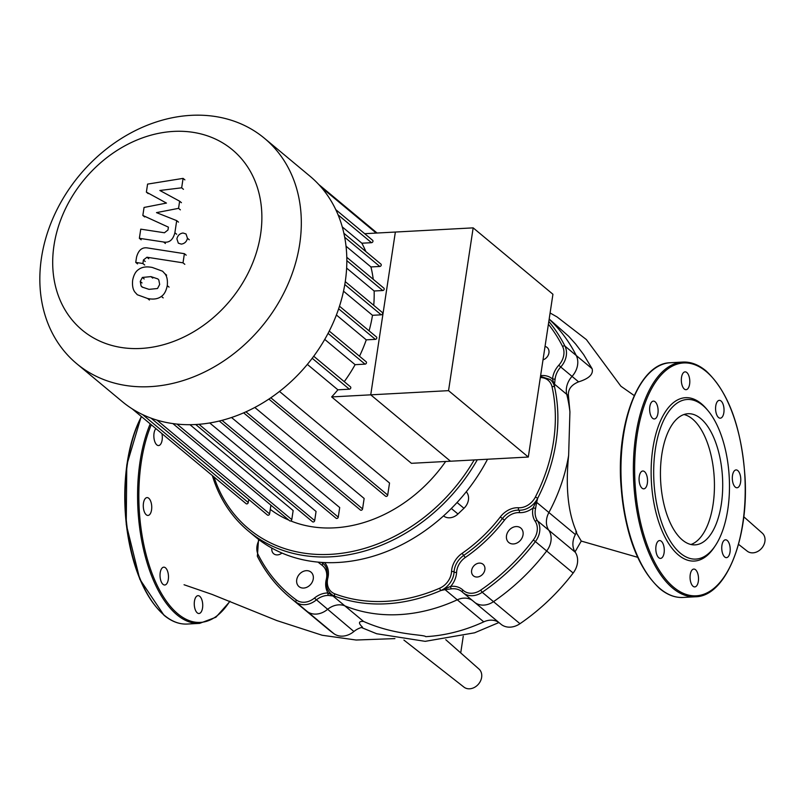 <?xml version="1.0" encoding="UTF-8"?>
<svg xmlns="http://www.w3.org/2000/svg" width="804" height="804" viewBox="0 0 804 804"><rect width="100%" height="100%" fill="white"/><g stroke="black" fill="none" stroke-linecap="round" stroke-linejoin="round"><path stroke-width="1.21" d="M194.749 608.045A8.934 4.211 86.9 0 0 198.97 613.502A8.934 4.211 86.9 0 0 202.246 601.131A8.934 4.211 86.9 0 0 198.015 595.663A8.934 4.211 86.9 0 0 194.749 608.045M160.207 572.719A8.934 4.211 86.9 0 0 164.73 585A8.934 4.211 86.9 0 0 168.297 579.453A8.934 4.211 86.9 0 0 163.775 567.172A8.934 4.211 86.9 0 0 160.207 572.719M145.534 498.289A8.934 4.211 86.9 0 0 143.464 508.389A8.934 4.211 86.9 0 0 147.986 515.434A8.934 4.211 86.9 0 0 149.494 514.741A8.934 4.211 86.9 0 0 151.554 504.641A8.934 4.211 86.9 0 0 147.031 497.596A8.934 4.211 86.9 0 0 145.534 498.289M155.906 428.602A8.934 4.211 86.9 0 0 153.876 436.924A8.934 4.211 86.9 0 0 156.83 444.893A8.934 4.211 86.9 0 0 158.559 445.557A8.934 4.211 86.9 0 0 161.926 433.617M721.339 504.068A65.677 30.994 -93.1 0 1 695.098 544.871A65.677 30.994 -93.1 0 1 661.813 454.521A65.677 30.994 -93.1 0 1 688.063 413.718A65.677 30.994 -93.1 0 1 721.339 504.068M683.953 414.522A65.677 30.994 -93.1 0 1 713.068 504.51A65.677 30.994 -93.1 0 1 690.927 544.509M715.359 545.614L714.264 547.263A81.797 38.602 -93.1 0 1 668.144 542.71A81.797 38.602 -93.1 0 1 652.848 448.531A81.797 38.602 -93.1 0 1 706.857 409.286L708.123 410.804A79.918 37.718 -93.1 0 1 727.801 509.434A79.918 37.718 -93.1 0 1 715.359 545.614A79.918 37.718 -93.1 0 1 670.305 541.172A79.918 37.718 -93.1 0 1 655.361 449.145A79.918 37.718 -93.1 0 1 708.123 410.804M724.726 556.991A8.934 4.211 -93.1 0 1 721.761 547.122A8.934 4.211 -93.1 0 1 725.499 539.806A8.934 4.211 -93.1 0 1 727.228 540.469A8.934 4.211 -93.1 0 1 730.193 550.338A8.934 4.211 -93.1 0 1 726.454 557.644A8.934 4.211 -93.1 0 1 724.726 556.991M690.546 581.453A8.934 4.211 -93.1 0 1 693.812 569.071A8.934 4.211 -93.1 0 1 698.033 574.528A8.934 4.211 -93.1 0 1 694.767 586.91A8.934 4.211 -93.1 0 1 690.546 581.453M655.994 546.117A8.934 4.211 -93.1 0 1 659.561 540.569A8.934 4.211 -93.1 0 1 664.094 552.861A8.934 4.211 -93.1 0 1 660.526 558.408A8.934 4.211 -93.1 0 1 655.994 546.117M641.321 471.697A8.934 4.211 -93.1 0 1 642.828 471.003A8.934 4.211 -93.1 0 1 647.351 478.048A8.934 4.211 -93.1 0 1 645.28 488.149A8.934 4.211 -93.1 0 1 643.783 488.842A8.934 4.211 -93.1 0 1 639.26 481.797A8.934 4.211 -93.1 0 1 641.321 471.697M655.119 401.779A8.934 4.211 -93.1 0 1 658.094 411.648A8.934 4.211 -93.1 0 1 654.356 418.954A8.934 4.211 -93.1 0 1 652.627 418.301A8.934 4.211 -93.1 0 1 649.652 408.432A8.934 4.211 -93.1 0 1 653.391 401.116A8.934 4.211 -93.1 0 1 655.119 401.779M689.309 377.317A8.934 4.211 -93.1 0 1 686.043 389.689A8.934 4.211 -93.1 0 1 681.812 384.232A8.934 4.211 -93.1 0 1 685.078 371.86A8.934 4.211 -93.1 0 1 689.309 377.317M723.851 412.643A8.934 4.211 -93.1 0 1 720.284 418.191A8.934 4.211 -93.1 0 1 715.761 405.909A8.934 4.211 -93.1 0 1 719.329 400.352A8.934 4.211 -93.1 0 1 723.851 412.643M738.524 487.063A8.934 4.211 -93.1 0 1 737.027 487.767A8.934 4.211 -93.1 0 1 732.494 480.722A8.934 4.211 -93.1 0 1 734.565 470.621A8.934 4.211 -93.1 0 1 736.062 469.928A8.934 4.211 -93.1 0 1 740.595 476.973A8.934 4.211 -93.1 0 1 738.524 487.063M549.182 319.007L568.679 336.283L575.664 344.062L583.634 354.564L592.116 368.714C593.553 374.222 589.041 378.604 578.599 381.85C571.222 384.885 567.835 389.518 568.448 395.769L569.925 411.889L568.639 455.376C565.393 487.294 568.056 512.892 576.629 532.168A166.418 134.409 129.8 0 1 575.373 534.559L548.891 512.52A18.804 15.186 -50.2 0 0 548.77 530.208A18.804 15.186 129.8 0 1 546.68 550.981A189.915 153.393 129.8 0 1 493.495 601.663A18.804 15.186 129.8 0 1 474.44 602.156A18.804 15.186 129.8 0 1 473.837 601.613M575.021 551.886L581.262 541.062L575.825 531.876M460.722 652.918L463.255 636.175M535.936 502.239L536.65 502.329L537.685 498.269L533.052 507.937A20.683 16.703 -50.2 0 0 535.193 521.283A16.924 13.668 129.8 0 1 533.303 539.986A188.035 151.866 129.8 0 1 480.651 590.156A16.924 13.668 129.8 0 1 462.953 590.116A20.683 16.703 -50.2 0 0 450.702 586.397L440.873 590.518L445.034 589.623L457.275 599.814A18.804 15.186 129.8 0 1 472.31 600.387A18.804 15.186 -50.2 0 0 457.275 599.814L483.757 621.854A166.418 134.409 129.8 0 1 425.748 636.657C423.929 634.306 395.467 635.652 363.559 621.442C358.494 621.1 358.162 623.03 362.544 627.241A18.804 15.186 129.8 0 0 353.911 631.512A18.804 15.186 -50.2 0 1 333.911 633.683L307.429 611.643A189.915 153.393 129.8 0 1 301.048 606.668A189.915 153.393 -50.2 0 0 307.429 611.643A18.804 15.186 -50.2 0 0 327.429 609.472A18.804 15.186 129.8 0 1 307.429 611.643L296.143 602.246A1.879 1.105 -54 0 1 296.425 600.035A188.035 151.866 129.8 0 1 258.215 554.74A16.924 13.668 129.8 0 1 259.189 539.866M578.599 381.85L572.036 376.393A18.804 15.186 -50.2 0 0 566.76 394.362A166.418 134.409 129.8 0 1 569.925 411.889A166.418 134.409 129.8 0 0 566.76 394.362A18.804 15.186 129.8 0 1 572.036 376.393A18.804 15.186 -50.2 0 0 576.247 355.499A18.804 15.186 129.8 0 1 572.036 376.393L560.75 366.996A18.804 15.186 -50.2 0 0 564.951 346.102A189.915 153.393 -50.2 0 0 548.82 321.419M462.953 590.116A1.879 1.105 133.6 0 0 462.511 592.186A1.879 1.105 133.6 0 0 462.541 592.216A18.804 15.186 -50.2 0 0 463.154 592.759L500.922 624.195A18.804 15.186 -50.2 0 0 519.977 623.703A189.915 153.393 -50.2 0 0 573.162 573.021A18.804 15.186 -50.2 0 0 575.262 552.247A18.804 15.186 129.8 0 1 575.373 534.559M483.757 621.854A18.804 15.186 129.8 0 1 498.792 622.427M363.559 621.442L344.815 605.844A166.418 134.409 129.8 0 0 457.275 599.814A166.418 134.409 129.8 0 1 344.815 605.844A18.804 15.186 -50.2 0 0 327.429 609.472A18.804 15.186 129.8 0 1 344.815 605.844L332.575 595.653A1.879 1.568 -74.6 0 1 332.042 595.03L328.012 592.98A20.683 16.703 -50.2 0 0 314.424 598.086A16.924 13.668 129.8 0 1 296.425 600.035M549.152 319.228A189.915 153.393 129.8 0 1 576.247 355.499A189.915 153.393 -50.2 0 0 549.152 319.228M474.44 602.156A18.804 15.186 -50.2 0 0 493.495 601.663A189.915 153.393 -50.2 0 0 546.68 550.981A18.804 15.186 -50.2 0 0 548.77 530.208A18.804 15.186 129.8 0 1 548.891 512.52A166.418 134.409 129.8 0 0 568.639 455.376A166.418 134.409 129.8 0 1 548.891 512.52L536.65 502.329L535.534 508.671A1.879 0.603 12.2 0 0 533.052 507.937A20.683 16.703 -50.2 0 1 519.334 512.64A16.924 13.668 129.8 0 0 504.47 520.158A144.79 116.942 -50.2 0 1 465.245 557.534A16.924 13.668 129.8 0 0 456.592 572.418A20.683 16.703 -50.2 0 1 450.702 586.397A1.879 0.844 82.9 0 0 451.406 588.84A18.804 15.186 129.8 0 1 461.938 591.674A18.804 15.186 129.8 0 1 462.481 592.166M258.215 554.74A1.879 1.045 -26.7 0 0 257.38 556.298A1.879 1.045 -26.7 0 0 257.541 556.489A189.915 153.393 -50.2 0 0 289.752 597.271L327.529 628.708A189.915 153.393 -50.2 0 0 333.911 633.683M743.77 516.761L762.252 533.092A11.748 9.487 129.8 0 1 763.8 545.011A11.748 9.487 129.8 0 1 752.916 552.851A11.748 9.487 129.8 0 1 747.217 551.152L738.514 544.328M445.778 639.713L478.973 669.049A11.748 9.487 129.8 0 1 480.681 680.616A11.748 9.487 129.8 0 1 470.33 688.737A11.748 9.487 129.8 0 1 463.948 687.108L403.92 640.084M76.752 363.73L122.258 401.608A146.67 118.459 -50.2 0 0 255.521 407.085A146.67 118.459 -50.2 0 0 345.207 281.943A146.67 118.459 -50.2 0 0 309.912 176.136L264.405 138.258A146.67 118.459 -50.2 0 0 131.142 132.781A146.67 118.459 -50.2 0 0 41.456 257.923A146.67 118.459 -50.2 0 0 76.752 363.73A146.67 118.459 -50.2 0 0 210.015 369.217A146.67 118.459 -50.2 0 0 299.701 244.064A146.67 118.459 -50.2 0 0 264.405 138.258M53.989 245.471A117.334 94.771 129.8 0 1 173.694 131.404A117.334 94.771 129.8 0 1 260.586 234.386A117.334 94.771 129.8 0 1 140.871 348.454A117.334 94.771 129.8 0 1 53.989 245.471M270.275 509.374A134.921 108.962 -50.2 0 0 288.948 520.178M290.686 520.912A134.921 108.962 -50.2 0 0 445.657 461.476M364.664 233.693L473.164 227.864L552.931 294.254L528.308 457.044L411.417 463.315L331.65 396.925A134.921 108.962 -50.2 0 0 337.891 389.809L349.358 389.196A1.407 1.136 -50.2 0 0 350.454 386.814L313.731 356.242M307.349 364.393L337.891 389.809M268.878 399.085L385.568 496.199A1.407 1.136 -50.2 0 0 387.709 495.053L389.528 483.013L279.501 391.437M243.642 412.854L360.413 510.037A1.407 1.136 -50.2 0 0 362.564 508.892L364.142 498.46L254.808 407.467M219.291 421.035L336.122 518.268A1.407 1.136 -50.2 0 0 338.263 517.113L339.71 507.545L231.532 417.507M195.714 424.522L312.535 521.756A1.407 1.136 -50.2 0 0 314.686 520.6L316.062 511.465L209.733 422.974M177.021 424.1L291.782 519.605L293.148 510.56L189.985 424.703M331.65 396.925L370.734 394.834L450.501 461.225L370.734 394.834L395.357 232.044L370.734 394.834L448.542 390.654L528.308 457.044M365.85 251.541A134.921 108.962 -50.2 0 0 361.85 243.21L371.508 242.687A1.407 1.136 -50.2 0 0 372.614 240.295L335.77 209.643M373.237 279.3A134.921 108.962 -50.2 0 0 370.935 266.938L379.8 266.466A1.407 1.136 -50.2 0 0 380.905 264.074L343.871 233.25M373.729 305.309A134.921 108.962 -50.2 0 0 374.141 290.988L382.754 290.525A1.407 1.136 -50.2 0 0 383.85 288.133L346.785 257.29M369.086 330.836A134.921 108.962 -50.2 0 0 372.493 315.299L381.196 314.826A1.407 1.136 -50.2 0 0 382.292 312.444L345.258 281.621M359.488 356.222A134.921 108.962 -50.2 0 0 366.262 339.851L375.367 339.358A1.407 1.136 -50.2 0 0 376.463 336.976L339.499 306.203M344.253 381.649A134.921 108.962 -50.2 0 0 355.107 364.674L365.036 364.142A1.407 1.136 -50.2 0 0 366.132 361.75L329.258 331.067M324.746 339.399L355.107 364.674M336.404 314.997L366.262 339.851M343.519 291.179L372.493 315.299M346.635 268.094L374.141 290.988M346.021 246.205L370.935 266.938M342.263 226.899L361.85 243.21M248.727 499.445L248.255 502.53A1.407 1.136 129.8 0 1 246.114 503.686L132.057 408.754M270.908 505.173L269.591 513.877A1.407 1.136 129.8 0 1 267.451 515.022L151.041 418.14M291.782 519.605A1.407 1.136 129.8 0 1 289.641 520.761L172.89 423.597M507.997 541.725A9.407 7.598 -50.2 0 0 508.761 542.489A9.407 7.598 -50.2 0 0 520.168 540.62A9.407 7.598 -50.2 0 0 521.555 528.801A9.407 7.598 -50.2 0 0 520.791 528.037A9.407 7.598 -50.2 0 0 509.384 529.906A9.407 7.598 -50.2 0 0 507.997 541.725M298.214 585.825A9.407 7.598 -50.2 0 0 298.977 586.588A9.407 7.598 -50.2 0 0 310.384 584.719A9.407 7.598 -50.2 0 0 311.771 572.9A9.407 7.598 -50.2 0 0 311.007 572.136A9.407 7.598 -50.2 0 0 299.601 574.006A9.407 7.598 -50.2 0 0 298.214 585.825M543.012 359.86A7.517 6.07 -50.2 0 0 547.735 348.062A7.517 6.07 -50.2 0 0 547.122 347.459A7.517 6.07 -50.2 0 0 545.042 346.423M472.822 575.242A7.517 6.07 -50.2 0 0 473.435 575.845A7.517 6.07 -50.2 0 0 482.561 574.357A7.517 6.07 -50.2 0 0 483.676 564.9A7.517 6.07 -50.2 0 0 483.063 564.287A7.517 6.07 -50.2 0 0 473.938 565.785A7.517 6.07 -50.2 0 0 472.822 575.242M271.893 548.117A7.517 6.07 -50.2 0 0 273.058 553.112A7.517 6.07 -50.2 0 0 273.672 553.725A7.517 6.07 -50.2 0 0 281.933 553.041M487.525 459.235A165.473 133.645 129.8 0 1 255.109 536.64L248.295 530.962A165.473 133.645 -50.2 0 0 477.305 459.787M212.356 475.586A165.473 133.645 -50.2 0 0 234.768 517.525A165.473 133.645 -50.2 0 0 248.295 530.962M474.189 459.948A163.594 132.127 129.8 0 1 235.281 515.525A163.594 132.127 129.8 0 1 214.025 476.983M466.28 491.767L466.441 491.947A12.482 10.08 129.8 0 1 463.968 508.279L457.968 513.997A12.482 10.08 129.8 0 1 443.537 515.917M258.546 539.384L257.38 556.298C265.511 572.378 276.295 586.036 289.752 597.271A189.915 153.393 -50.2 0 0 296.143 602.246A18.804 15.186 -50.2 0 0 316.133 600.075A18.804 15.186 129.8 0 1 328.484 595.432A1.879 0.935 -89 0 1 328.012 592.98A20.683 16.703 -50.2 0 1 326.283 579.413A1.879 0.573 -166.1 0 0 326.635 579.413M328.484 595.432L334.816 596.206L332.042 595.03M444.903 588.98L445.034 589.623L451.406 588.84M540.62 375.659A20.683 16.703 -50.2 0 1 552.539 379.036A1.879 0.724 4.9 0 1 555.061 379.538A18.804 15.186 129.8 0 1 560.75 366.996L558.79 365.237A20.683 16.703 -50.2 0 0 552.539 379.036L553.866 383.669A1.879 1.457 -2.2 0 1 554.519 384.171L555.061 379.538M553.866 383.669L554.539 386.835L554.519 384.171L568.448 395.769M159.664 284.455L157.524 288.515L149.021 289.36L142.067 287.038L141.092 285.963L140.248 281.44L142.378 277.45L150.941 276.616L157.825 278.908L158.81 280.003L159.664 284.455M152.328 267.471L162.579 271.209L164.82 273.661C166.981 276.234 167.795 280.224 167.262 285.631C166.167 290.978 164.207 294.555 161.383 296.395C158.016 298.977 153.433 299.681 147.635 298.505L137.313 294.746L135.082 292.304C132.921 289.701 132.117 285.681 132.65 280.254C133.735 274.938 135.695 271.38 138.519 269.571C141.876 266.988 146.479 266.285 152.328 267.471M163.182 297.892L161.383 296.395M147.825 248.004L184.397 253.682L183.01 262.828L146.961 257.23L143.424 259.993L142.891 263.521L135.745 262.406L136.529 257.2C138.459 249.994 142.228 246.928 147.825 248.004M186.196 255.18L184.397 253.682M184.809 264.325L183.01 262.828M144.69 265.008L142.891 263.521M137.544 263.903L135.745 262.406M181.342 244.114L178.337 243.18L176.89 238.848C177.704 235.451 179.754 233.502 183.021 233.009L186.015 233.954L187.463 238.275C186.649 241.682 184.608 243.622 181.342 244.114M166.458 203.08L146.378 192.106L147.584 184.106L183.091 178.377L181.664 187.814L159.855 190.478L179.634 201.191L178.558 208.347L156.499 212.628L176.699 220.628L174.88 232.758C172.981 239.964 169.222 243.049 163.614 241.994L139.363 238.306L140.75 229.15L164.438 232.768L167.976 229.994L168.408 227.15L142.841 215.452L144.057 207.452L166.458 203.08M148.177 193.603L146.378 192.106M184.89 179.875L183.091 178.377M183.453 189.312L181.664 187.814M181.433 202.688L179.634 201.191M180.357 209.844L178.558 208.347M178.498 222.125L176.699 220.628M141.162 239.793L139.363 238.306M144.64 216.949L142.841 215.452M473.164 227.864L448.542 390.654M229.803 601.211A116.58 55.024 -93.1 0 1 177.825 613.814A116.58 55.024 -93.1 0 1 151.273 424.753M230.044 601.312L215.904 617.241L199.603 623.381A117.525 55.466 -93.1 0 1 176.86 614.718A117.525 55.466 -93.1 0 1 140.037 461.697A117.525 55.466 -93.1 0 1 150.217 423.869M199.603 623.381L187.181 624.045A117.525 55.466 -93.1 0 1 164.448 615.392A117.525 55.466 -93.1 0 1 127.625 462.36A117.525 55.466 -93.1 0 1 141.514 416.633M156.237 607.02A116.58 55.024 -93.1 0 1 141.444 416.572M652.034 580.428A116.58 55.024 -93.1 0 1 641.441 382.975M660.245 588.789A117.525 55.466 -93.1 0 1 623.422 435.758A117.525 55.466 -93.1 0 1 670.385 362.735C639.984 362.976 616.829 420.462 620.788 482.842C624.386 532.439 637.381 567.704 659.772 588.649C667.29 594.88 675.028 597.814 682.978 597.452A117.525 55.466 -93.1 0 1 660.245 588.789M682.797 362.071C690.747 361.699 698.485 364.634 706.002 370.875C728.394 391.819 741.389 427.085 744.996 476.682C748.956 539.052 725.791 596.538 695.39 596.779A117.525 55.466 -93.1 0 1 672.657 588.126A117.525 55.466 -93.1 0 1 635.833 435.095A117.525 55.466 -93.1 0 1 682.797 362.071L670.385 362.735M673.621 587.211A116.58 55.024 -93.1 0 1 637.09 435.406A116.58 55.024 -93.1 0 1 706.234 371.548A116.58 55.024 -93.1 0 1 742.765 523.354A116.58 55.024 -93.1 0 1 673.621 587.211M592.116 368.714L564.951 346.102A1.879 1.045 -26.7 0 0 562.579 346.434A16.924 13.668 129.8 0 1 558.79 365.237M535.193 521.283A1.879 1.075 -34 0 1 537.484 520.811L575.262 552.247M573.162 573.021L535.384 541.584A18.804 15.186 -50.2 0 0 537.484 520.811A18.804 15.186 129.8 0 1 535.534 508.671M314.424 598.086L353.911 631.512M519.977 623.703L482.209 592.267A189.915 153.393 -50.2 0 0 535.384 541.584L533.303 539.986M328.062 333.369L365.036 364.142M338.645 308.796L375.367 339.358M344.795 284.536L381.196 314.826M346.825 260.627L382.754 290.525M344.685 237.24L379.8 266.466M338.102 214.879L371.508 242.687M321.298 187.352L376.232 233.07M156.931 420.11L269.591 513.877M142.589 414.583L248.255 502.53M312.203 358.282L349.358 389.196M198.97 424.301L314.686 520.6M222.004 420.351L338.263 517.113M245.944 411.829L362.564 508.892M270.827 397.779L387.709 495.053M457.054 502.52L463.968 508.279M451.345 508.49L457.968 513.997M540.328 377.578A16.924 13.668 129.8 0 1 552.046 386.845A164.529 132.891 129.8 0 1 535.384 497.013A16.924 13.668 129.8 0 1 518.49 507.746A20.683 16.703 -50.2 0 0 500.319 516.932A141.032 113.907 129.8 0 1 462.119 553.343A20.683 16.703 -50.2 0 0 451.536 571.533A16.924 13.668 129.8 0 1 439.667 588.216A164.529 132.891 129.8 0 1 334.806 593.844A16.924 13.668 129.8 0 1 327.821 578.166A1.879 0.573 -166.1 0 0 326.846 578.428C325.409 584.92 326.876 590.156 331.228 594.126A18.804 15.186 -50.2 0 0 334.816 596.206A166.418 134.409 -50.2 0 0 440.873 590.518A18.804 15.186 -50.2 0 0 454.069 571.976A1.879 0.754 -176.9 0 0 456.592 572.418M480.651 590.156L482.209 592.267A18.804 15.186 -50.2 0 1 463.154 592.759L461.938 591.674M451.536 571.533A1.879 0.754 3.1 0 1 454.069 571.976A18.804 15.186 129.8 0 1 463.677 555.443A142.911 115.424 -50.2 0 0 502.399 518.55A18.804 15.186 129.8 0 1 518.912 510.188A18.804 15.186 -50.2 0 0 537.685 498.269A166.418 134.409 -50.2 0 0 554.539 386.835A18.804 15.186 -50.2 0 0 550.187 379.508L540.499 376.423M518.49 507.746A1.879 0.955 93.1 0 0 518.912 510.188A1.879 0.955 -86.9 0 1 519.334 512.64M548.398 324.203A188.035 151.866 129.8 0 1 562.579 346.434M500.319 516.932L504.47 520.158M462.119 553.343L465.245 557.534M318.072 562.127A144.79 116.942 -50.2 0 0 322.032 565.222A1.879 1.105 126.5 0 0 322.334 563.021A18.804 15.186 129.8 0 1 322.886 563.453C326.514 565.775 327.841 570.76 326.846 578.428M321.499 562.398A142.911 115.424 -50.2 0 0 322.334 563.021A1.879 1.105 126.5 0 1 322.052 562.438M322.032 565.222A16.924 13.668 129.8 0 1 326.283 579.413M552.046 386.845A1.879 0.945 -12.6 0 1 554.539 386.835M535.384 497.013L537.685 498.269M439.667 588.216A1.879 0.583 66.5 0 0 440.873 590.518M334.806 593.844A1.879 1.065 110.7 0 0 334.816 596.206M327.821 578.166A20.683 16.703 -50.2 0 0 324.565 562.569M142.891 287.46L141.092 285.963M142.047 282.938L140.248 281.44M144.177 278.948L142.378 277.45M152.74 278.114L150.941 276.616M166.619 275.149L164.82 273.661M169.061 287.128L167.262 285.631M149.433 300.003L147.635 298.505M148.76 258.727L146.961 257.23M145.222 261.491L143.424 259.993M189.262 239.773L187.463 238.275M176.679 234.255L174.88 232.758M165.413 243.491L163.614 241.994M187.181 624.045C179.232 624.417 171.503 621.482 163.976 615.241L139.775 579.171L126.238 524.379L126.771 465.003L141.263 416.422M695.39 596.779L682.978 597.452M634.235 395.568L620.889 386.211L586.387 339.589L557.071 316.947L550.097 312.977M637.622 557.293L581.252 541.072M498.932 622.537L474.571 632.808L425.175 641.341L376.664 633.743L361.398 627.522M184.056 584.749L212.065 594.407L276.837 620.577L322.193 635.26L356.152 640.024L394.905 638.607M377.066 233.019L318.726 184.468"/></g></svg>
